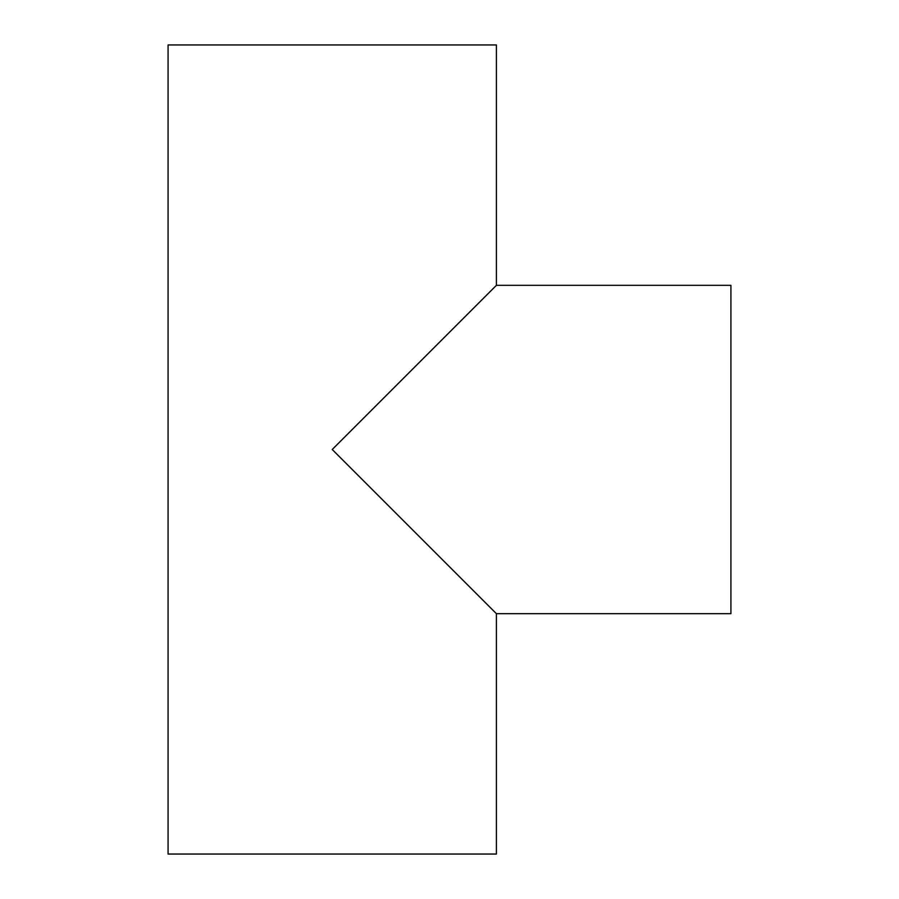 <?xml version="1.0" encoding="UTF-8"?>
<svg xmlns="http://www.w3.org/2000/svg" width="899" height="899" viewBox="0 0 899 899"><rect width="100%" height="100%" fill="white"/><g stroke="black" fill="none" stroke-linecap="round" stroke-linejoin="round"><path stroke-width="1.35" d="M730.921 285.331L496.405 285.331L332.237 449.5L496.405 613.669L730.921 613.669L730.921 285.331L730.921 613.669L496.405 613.669L332.237 449.5L496.405 285.331L496.405 44.95L168.079 44.95L168.079 854.05L496.405 854.05L496.405 613.669L496.405 854.05L168.079 854.05L168.079 44.95L496.405 44.95L496.405 285.331L730.921 285.331M496.405 613.669L495.619 612.871L496.405 613.669"/></g></svg>
